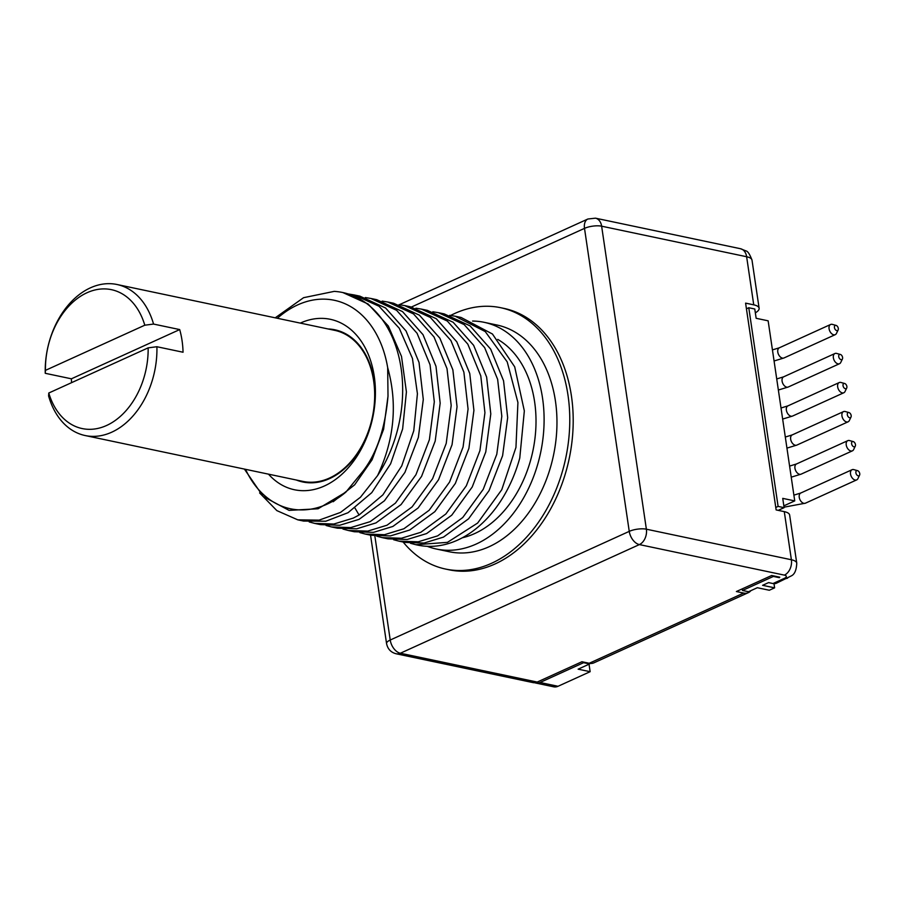 <?xml version="1.0" encoding="UTF-8"?>
<svg xmlns="http://www.w3.org/2000/svg" width="905" height="905" viewBox="0 0 905 905"><rect width="100%" height="100%" fill="white"/><g stroke="black" fill="none" stroke-linecap="round" stroke-linejoin="round"><path stroke-width="1.36" d="M540.036 682.494L558.034 686.284A12.421 8.812 101.9 0 1 553.758 686.827L535.76 683.037A12.421 8.812 -78.1 0 0 540.036 682.494L583.612 662.686L583.521 662.087M558.034 686.284L590.139 671.691L589.031 664.213M742.247 588.872L742.485 590.467L748.492 591.734L757.315 587.718L769.318 590.252L774.612 587.843L773.99 583.668M775.777 507.467L778.108 506.404L748.774 307.734L754.77 309.001L756.15 318.289L768.141 320.823L794.737 500.895L783.843 505.85M857.533 470.645L853.8 469.616A5.588 3.496 65.6 0 0 852.069 469.706A5.588 3.496 65.6 0 0 850.519 473.982A5.588 3.496 65.6 0 0 856.696 479.888A5.588 3.496 65.6 0 0 857.906 478.632L859.58 475.148A2.794 1.742 65.6 0 0 859.75 473.632A2.794 1.742 65.6 0 0 857.533 470.645A2.794 1.742 65.6 0 0 855.892 472.829A2.794 1.742 65.6 0 0 857.567 475.577A2.794 1.742 65.6 0 0 859.58 475.148M853.245 441.595L849.512 440.565A5.588 3.496 65.6 0 0 847.781 440.656A5.588 3.496 65.6 0 0 846.232 444.932A5.588 3.496 65.6 0 0 852.408 450.837A5.588 3.496 65.6 0 0 853.619 449.593L855.293 446.108A2.794 1.742 65.6 0 0 855.463 444.593A2.794 1.742 65.6 0 0 853.245 441.595A2.794 1.742 65.6 0 0 851.605 443.778A2.794 1.742 65.6 0 0 853.268 446.527A2.794 1.742 65.6 0 0 855.293 446.108M848.958 412.544L845.225 411.526A5.588 3.496 65.6 0 0 843.494 411.617A5.588 3.496 65.6 0 0 841.944 415.893A5.588 3.496 65.6 0 0 848.121 421.798A5.588 3.496 65.6 0 0 849.331 420.542L851.005 417.058A2.794 1.742 65.6 0 0 851.175 415.542A2.794 1.742 65.6 0 0 848.958 412.556A2.794 1.742 65.6 0 0 847.318 414.739A2.794 1.742 65.6 0 0 848.981 417.488A2.794 1.742 65.6 0 0 851.005 417.058M844.659 383.505L840.937 382.476A5.588 3.496 65.6 0 0 839.207 382.566A5.588 3.496 65.6 0 0 837.657 386.842A5.588 3.496 65.6 0 0 843.833 392.747A5.588 3.496 65.6 0 0 845.032 391.503L846.718 388.019A2.794 1.742 65.6 0 0 846.888 386.503A2.794 1.742 65.6 0 0 844.67 383.505A2.794 1.742 65.6 0 0 843.03 385.688A2.794 1.742 65.6 0 0 844.693 388.437A2.794 1.742 65.6 0 0 846.718 388.019M840.372 354.455L836.65 353.436A5.588 3.496 65.6 0 0 834.908 353.527A5.588 3.496 65.6 0 0 833.369 357.803A5.588 3.496 65.6 0 0 839.535 363.708A5.588 3.496 65.6 0 0 840.745 362.452L842.431 358.968A2.794 1.742 65.6 0 0 842.589 357.452A2.794 1.742 65.6 0 0 840.372 354.455A2.794 1.742 65.6 0 0 838.731 356.649A2.794 1.742 65.6 0 0 840.406 359.387A2.794 1.742 65.6 0 0 842.431 358.968M836.084 325.415L832.362 324.386A5.588 3.496 65.6 0 0 830.62 324.476A5.588 3.496 65.6 0 0 829.082 328.753A5.588 3.496 65.6 0 0 835.247 334.658A5.588 3.496 65.6 0 0 836.458 333.413L838.143 329.929A2.794 1.742 65.6 0 0 838.302 328.413A2.794 1.742 65.6 0 0 836.084 325.415A2.794 1.742 65.6 0 0 834.444 327.599A2.794 1.742 65.6 0 0 836.118 330.348A2.794 1.742 65.6 0 0 838.143 329.929M590.139 671.691L578.137 669.168L589.619 663.953L589.528 663.342M774.612 587.843L762.61 585.32L768.571 582.605L772.994 583.544A12.229 7.647 -114.4 0 0 776.366 583.239L791.445 575.829C794.703 574.2 796.468 569.969 796.751 563.159L789.646 515.047A19.254 6.278 -8.4 0 0 784.284 511.642L776.139 509.922L745.596 303.13L753.741 304.838A19.254 6.278 -8.4 0 1 759.114 308.243A19.254 6.278 -8.4 0 1 755.336 312.847M778.108 506.404L784.115 507.671L782.735 498.372L794.737 500.895M784.115 507.671L778.187 510.363M748.774 307.734L746.433 308.797M742.485 590.467L773.379 576.428L773.289 575.829M534.708 682.721A12.421 8.812 -78.1 0 0 535.76 683.037M374.851 535.941L390.225 640.027A12.229 7.647 65.6 0 0 400.349 653.24L537.208 682.065L581.926 661.747L589.212 663.275L743.672 593.069L736.387 591.531L771.693 575.49L779.782 577.186M537.208 682.065A12.229 8.665 101.9 0 1 533 682.596L396.141 653.772A12.229 8.665 101.9 0 0 400.349 653.24L639.383 544.584A12.229 8.665 101.9 0 0 646.374 529.199L601.633 226.193A12.229 3.982 -8.4 0 0 584.506 228.365L410.949 307.248M773.379 576.428L779.386 577.695L779.296 577.085M583.612 662.686L589.619 663.953M589.212 663.275A16.924 10.588 65.6 0 0 593.872 662.856L748.333 592.651A16.924 10.588 65.6 0 0 750.89 590.637M743.672 593.069A16.924 10.588 65.6 0 0 748.333 592.651M370.552 535.172L386.559 643.591A12.229 3.982 171.6 0 1 390.225 640.027L629.247 531.371A12.229 7.647 65.6 0 0 639.383 544.584L784.386 575.128A7.025 2.296 -8.4 0 1 784.239 578.419L772.994 583.544M403.144 542.038A133.544 94.686 -78.1 0 0 445.599 569.064L449.027 569.788A133.544 94.686 -78.1 0 0 494.99 563.996A133.544 94.686 -78.1 0 0 573.091 426.956A133.544 94.686 -78.1 0 0 504.074 308.424L500.646 307.7A133.544 94.686 -78.1 0 0 454.683 313.492A133.544 94.686 -78.1 0 0 450.656 315.438M784.386 575.128A12.229 8.665 -78.1 0 0 791.389 559.754L646.374 529.199A12.229 3.982 -8.4 0 0 629.247 531.371L584.506 228.365A12.229 7.647 -114.4 0 1 587.888 219.01L595.467 218.173A12.229 8.665 101.9 0 1 601.633 226.193L746.636 256.737A19.254 6.278 -8.4 0 1 752.01 260.142L759.114 308.243M445.599 569.064A133.544 94.686 -78.1 0 0 491.562 563.283A133.544 94.686 -78.1 0 0 569.664 426.232A133.544 94.686 -78.1 0 0 500.646 307.7M436.38 549.03L449.242 551.745A115.851 82.14 -78.1 0 0 489.119 546.722A115.851 82.14 101.9 0 0 556.869 427.839A115.851 82.14 101.9 0 0 497.003 325.031L484.141 322.316A115.851 82.14 101.9 0 1 544.007 425.135A115.851 82.14 101.9 0 1 476.256 544.018A115.851 82.14 101.9 0 1 436.38 549.03A115.851 82.14 101.9 0 1 427.251 546.315M490.499 324.035A115.851 82.14 101.9 0 1 497.003 325.031M348.425 293.989L353.991 294.906L379.014 306.229L399.275 328.255L412.442 358.437L417.42 393.754L413.777 430.723L401.741 465.894L382.894 494.854L359.081 515.013L353.255 518.101L333.843 524.029L314.669 523.395L309.227 521.947M314.669 523.395L320.528 524.629L339.748 525.262L359.115 519.334L384.421 500.793L404.931 472.376L418.359 437.409L423.291 399.49L419.038 362.452L406.051 330.97L385.609 308.017L359.851 296.139L356.887 295.584M365.303 297.553L370.869 298.458L396.628 310.336L417.069 333.289L430.056 364.783L434.31 401.809L429.377 439.728L415.949 474.695L395.44 503.112L370.134 521.665L350.767 527.581L331.547 526.948L326.094 525.5M331.547 526.948L337.407 528.181L356.683 528.803L375.994 522.898L401.073 504.571L421.572 476.381L435.192 441.108L440.169 403.166L435.995 366.333L423.008 334.658L402.51 311.591L376.729 299.691L373.776 299.148M382.17 301.105L387.747 302.01L413.528 313.911L434.027 336.977L447.013 368.652L451.188 405.485L446.21 443.439L432.59 478.7L412.092 506.891L387.012 525.217L367.702 531.122L348.425 530.511L342.972 529.063M348.425 530.511L354.285 531.744L373.448 532.378L392.861 526.45L418.099 507.977L438.54 479.752L452.048 444.728L457.048 406.718L452.862 369.84L439.875 338.199L419.4 315.155L393.596 303.243L390.643 302.7M399.037 304.657L404.614 305.573L430.418 317.474L450.894 340.518L463.88 372.159L468.066 409.037L463.066 447.047L449.559 482.082L429.117 510.296L403.879 528.769L384.467 534.697L365.303 534.063L371.152 535.296L390.417 535.918L409.739 530.002L434.841 511.664L455.339 483.451L468.903 448.371L473.915 410.395L469.763 373.516L456.799 341.83L436.323 318.752L410.474 306.806L407.51 306.252M432.816 311.773L438.371 312.678L464.163 324.578L484.65 347.633L497.648 379.376L501.811 416.255L496.788 454.265L483.247 489.3L462.76 517.513L437.635 535.873L418.223 541.801L399.048 541.167L393.607 539.731M399.048 541.167L404.908 542.4L424.083 543.034L443.495 537.106L468.564 518.803L489.051 490.634L502.603 455.679L507.671 417.624L503.553 380.79L490.657 349.115L470.08 325.868L444.219 313.911L441.289 313.368M415.915 308.209L421.492 309.125L447.342 321.071L467.817 344.149L480.781 375.847L484.933 412.714L479.922 450.69L466.358 485.77L445.86 513.983L420.757 532.321L401.435 538.237L382.17 537.615L376.718 536.167M382.17 537.615L388.03 538.848L407.205 539.482L426.617 533.554L451.753 515.183L472.229 486.981L485.77 451.946L490.793 413.924L486.63 377.057L473.632 345.314L453.145 322.259L427.352 310.358L424.388 309.804M472.58 321.06A115.851 82.14 101.9 0 1 484.141 322.316M455.238 316.23L461.098 317.463L492.444 334.013L514.696 366.842L524.334 410.927L519.764 458.077A115.851 82.14 101.9 0 1 417.782 545.115L415.927 544.72L447.443 542.355L477.636 523.056L501.755 489.718L515.952 447.409L517.92 402.521L507.196 361.853L485.238 331.558L455.238 316.23L449.672 315.325M410.474 543.283L415.927 544.72M259.611 492.931L276.851 510.612L297.802 519.843L319.069 520.149L340.472 512.445L360.45 497.252L377.555 475.623C394.342 439.807 397.725 403.811 387.679 367.634A106.53 75.534 -78.1 0 0 277.349 318.277M245.538 469.322A106.53 75.534 -78.1 0 0 345.902 492.094L362.679 471.573C376.718 453.62 385.157 428.472 388.007 396.13L383.618 429.208L372.068 459.808L354.647 484.82L333.187 501.732M388.007 396.13L387.679 367.634M275.222 317.825L303.582 297.688L334.228 291.376A115.851 82.14 101.9 0 1 342.701 292.519A115.851 82.14 101.9 0 1 377.555 475.623M345.902 492.094L318.085 508.768L289.068 510.375L263.208 496.517L244.407 469.084M300.302 323.108A87.084 61.744 101.9 0 1 300.358 323.085A87.084 61.744 101.9 0 1 374.263 376.401A87.084 61.744 101.9 0 1 324.42 485.974A87.084 61.744 101.9 0 1 268.491 474.152M328.096 328.968A77.773 55.137 101.9 0 1 375.1 394.094A77.773 55.137 101.9 0 1 329.556 478.609A77.773 55.137 101.9 0 1 296.274 480.001M48.779 393.019A70.963 50.318 -78.1 0 0 106.586 425.486A70.963 50.318 -78.1 0 0 148.149 347.859L48.779 393.019L48.599 395.96A77.174 54.719 -78.1 0 0 85.172 435.543L302.904 481.403A77.174 54.719 -78.1 0 0 329.477 478.055A77.174 54.719 -78.1 0 0 374.613 398.856A77.174 54.719 -78.1 0 0 334.726 330.359L116.983 284.498A77.174 54.719 -78.1 0 0 90.421 287.835A77.174 54.719 -78.1 0 0 45.25 373.301L71.393 378.81A77.174 54.719 -78.1 0 0 71.574 382.668M85.172 435.543A77.174 54.719 -78.1 0 0 111.734 432.194A77.174 54.719 -78.1 0 0 156.904 346.728L183.048 352.237A77.174 54.719 -78.1 0 0 179.699 329.578L153.556 324.069A77.174 54.719 -78.1 0 0 116.983 284.498M148.149 347.859L156.904 346.728M153.556 324.069L144.8 325.2A70.963 50.318 -78.1 0 0 86.993 292.745A70.963 50.318 -78.1 0 0 45.442 370.371L45.25 373.301M144.8 325.2L45.442 370.371M179.699 329.578L71.393 378.81M365.303 534.063L359.862 532.615M342.859 292.553L368.143 304.023L388.324 326.049L401.503 356.389L406.413 391.933L402.623 428.993L390.632 463.767L371.763 492.659L348.063 512.694L325.823 521.223L303.65 521.076L297.802 519.843M497.75 339.398A104.663 74.21 -78.1 0 1 535.013 437.986A104.663 74.21 -78.1 0 1 474.718 533.554A104.663 74.21 101.9 0 1 462.365 537.762M852.069 469.706L800.789 493.01A5.588 3.496 65.6 0 0 799.239 497.298A5.588 3.496 65.6 0 0 805.416 503.191L784.035 507.173M847.781 440.656L796.491 463.971A5.588 3.496 65.6 0 0 794.952 468.247A5.588 3.496 65.6 0 0 801.117 474.152L791.23 477.161M843.494 411.617L792.203 434.92A5.588 3.496 65.6 0 0 790.665 439.208A5.588 3.496 65.6 0 0 796.83 445.102L786.943 448.111M839.207 382.566L787.916 405.881A5.588 3.496 65.6 0 0 786.377 410.157A5.588 3.496 65.6 0 0 792.542 416.062L782.655 419.072M834.908 353.527L783.628 376.831A5.588 3.496 65.6 0 0 782.09 381.107A5.588 3.496 65.6 0 0 788.255 387.012L778.368 390.021M830.62 324.476L779.341 347.792A5.588 3.496 65.6 0 0 777.791 352.068A5.588 3.496 65.6 0 0 783.968 357.973L774.08 360.982M784.239 578.419A12.229 7.647 65.6 0 0 787.61 578.125M753.741 304.838L746.636 256.737A12.229 8.665 -78.1 0 0 740.471 248.717L745.98 250.923C747.779 251.171 749.781 254.248 752.01 260.142M796.751 563.159A19.254 6.278 -8.4 0 0 791.389 559.754L784.284 511.642M355.009 508.146L359.081 515.013M800.789 493.01L793.889 495.137M856.696 479.888L805.416 503.191M796.491 463.971L789.601 466.086M852.408 450.837L801.117 474.152M792.203 434.92L785.314 437.036M848.121 421.798L796.83 445.102M787.916 405.881L781.015 407.997M843.833 392.747L792.542 416.062M783.628 376.831L776.728 378.946M839.535 363.708L788.255 387.012M779.341 347.792L772.44 349.907M835.247 334.658L783.968 357.973M386.559 643.591C387.702 649.032 390.892 652.426 396.141 653.772M587.888 219.01L399.377 304.691M595.467 218.173L740.471 248.717M359.851 296.139L353.991 294.906M370.869 298.458L376.729 299.691M387.747 302.01L393.596 303.243M410.474 306.806L404.614 305.562M438.371 312.678L444.219 313.911M421.492 309.125L427.352 310.358"/></g></svg>
